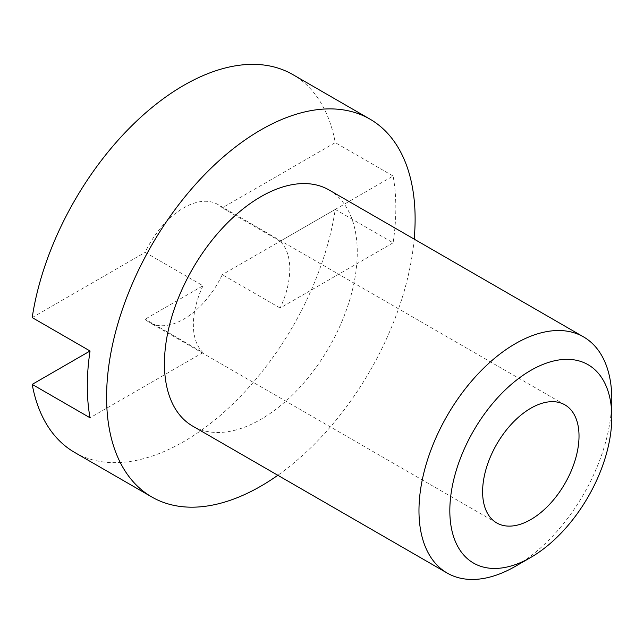<?xml version="1.0" encoding="UTF-8"?>
<svg xmlns="http://www.w3.org/2000/svg" width="644" height="644" viewBox="0 0 644 644"><rect width="100%" height="100%" fill="white"/><g stroke="black" fill="none" stroke-linecap="round" stroke-linejoin="round"><path stroke-width="0.48" stroke-dasharray="3.22 2.42" d="M329.028 189.956A136.351 78.721 -60 0 1 349.934 299.21A136.351 78.721 -60 0 1 260.852 419.365A136.351 78.721 -60 0 1 192.685 426.119M393.098 242.82L280.14 308.033A68.175 39.364 120 0 0 280.14 241.242L393.098 176.021A218.155 125.95 -60 0 1 393.098 242.82L335.25 209.421A218.155 125.95 -60 0 1 183.725 441.631A218.155 125.95 -60 0 1 74.648 452.434M280.14 308.033L222.293 274.642A68.175 39.364 -60 0 1 183.725 319.166A68.175 39.364 -60 0 1 149.641 322.547A68.175 39.364 -60 0 1 145.158 319.166L203.005 285.767L145.158 252.376A68.175 39.364 -60 0 1 183.725 207.843A68.175 39.364 -60 0 1 217.809 204.462A68.175 39.364 -60 0 1 222.293 207.843L335.25 142.622A218.155 125.95 -60 0 0 292.803 74.575M280.14 241.242L222.293 207.843M335.25 209.421L222.293 274.642M203.005 285.767A68.175 39.364 120 0 0 203.005 352.566L145.158 319.166M32.2 317.589L145.158 252.376M414.181 239.117A218.155 125.95 -60 0 1 277.83 475.28M393.098 176.021L335.25 142.622M611.462 408.811A136.351 78.721 -60 0 1 515.393 566.317M203.005 352.566L90.047 417.787M564.901 404.851L217.809 204.462M496.725 522.936L149.641 322.547"/><path stroke-width="0.97" d="M515.385 566.317L515.385 566.317A136.351 78.721 -60 0 1 515.385 566.317L530.817 557.406A114.535 66.123 120 0 0 530.817 557.406A114.535 66.123 120 0 0 611.8 417.135A114.535 66.123 120 0 0 530.809 370.381A114.535 66.123 120 0 0 449.826 510.652A114.535 66.123 120 0 0 530.809 557.414L515.385 566.317A136.351 78.721 -60 0 1 447.21 573.071A136.351 78.721 -60 0 1 426.312 463.809A136.351 78.721 -60 0 1 515.385 343.663A136.351 78.721 -60 0 1 583.561 336.909A136.351 78.721 -60 0 1 611.8 399.328A136.351 78.721 -60 0 1 611.462 408.811M447.21 573.071L192.685 426.119A136.351 78.721 -60 0 1 171.779 316.856A136.351 78.721 -60 0 1 260.852 196.71A136.351 78.721 -60 0 1 329.028 189.956L583.561 336.909M277.83 475.28A218.155 125.95 -60 0 1 260.852 486.164A218.155 125.95 -60 0 1 151.775 496.967A218.155 125.95 -60 0 1 118.335 322.153A218.155 125.95 -60 0 1 260.852 129.911A218.155 125.95 -60 0 1 369.938 119.108A218.155 125.95 -60 0 1 414.181 239.117M151.775 496.967L74.648 452.434A218.155 125.95 -60 0 1 32.2 384.388L90.047 417.787A218.155 125.95 -60 0 1 90.047 350.988L32.2 317.589A218.155 125.95 -60 0 1 183.725 85.378A218.155 125.95 -60 0 1 292.803 74.575L369.938 119.108M530.809 408.232A68.175 39.364 -60 0 1 564.901 404.851A68.175 39.364 -60 0 1 575.35 459.486A68.175 39.364 -60 0 1 530.809 519.555A68.175 39.364 -60 0 1 496.725 522.936A68.175 39.364 -60 0 1 486.276 468.309A68.175 39.364 -60 0 1 530.809 408.232M90.047 350.988L32.2 384.388M611.8 417.135L611.8 399.328"/></g></svg>

